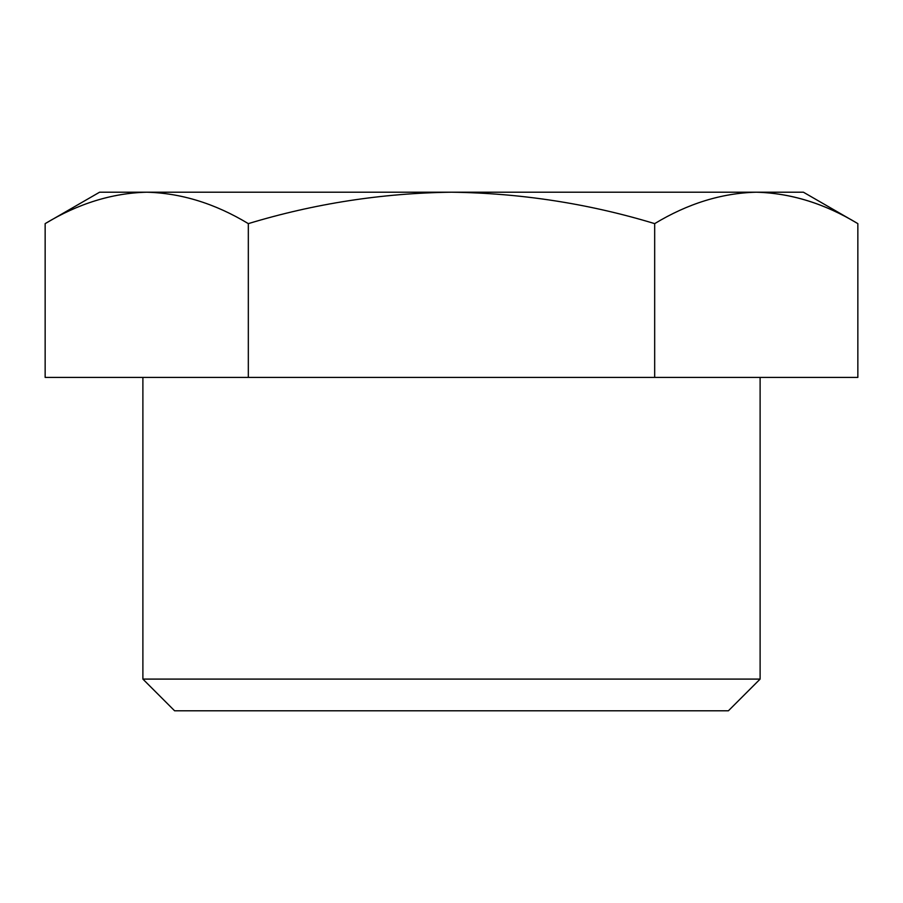 <?xml version="1.0" encoding="UTF-8"?>
<svg xmlns="http://www.w3.org/2000/svg" width="903" height="903" viewBox="0 0 903 903"><rect width="100%" height="100%" fill="white"/><g stroke="black" fill="none" stroke-linecap="round" stroke-linejoin="round"><path stroke-width="1.35" d="M760.112 377.409L760.112 679.09L142.888 679.09L142.888 377.409M760.112 679.09L728.394 710.796L174.606 710.796L142.888 679.09M45.15 223.628C78.324 203.559 112.186 193.084 146.737 192.204L99.59 192.204L45.15 223.628L45.15 377.409L857.85 377.409L857.85 223.628C824.676 203.559 790.814 193.084 756.262 192.204C790.791 193.107 824.653 203.581 857.85 223.628L803.41 192.204L756.262 192.204C721.711 193.084 687.849 203.559 654.675 223.628L654.675 377.409M248.325 223.628C314.357 203.604 382.082 193.118 451.5 192.204L146.737 192.204C181.266 193.107 215.128 203.581 248.325 223.628L248.325 377.409M756.262 192.204L451.5 192.204C520.941 193.129 588.666 203.604 654.675 223.628"/></g></svg>
